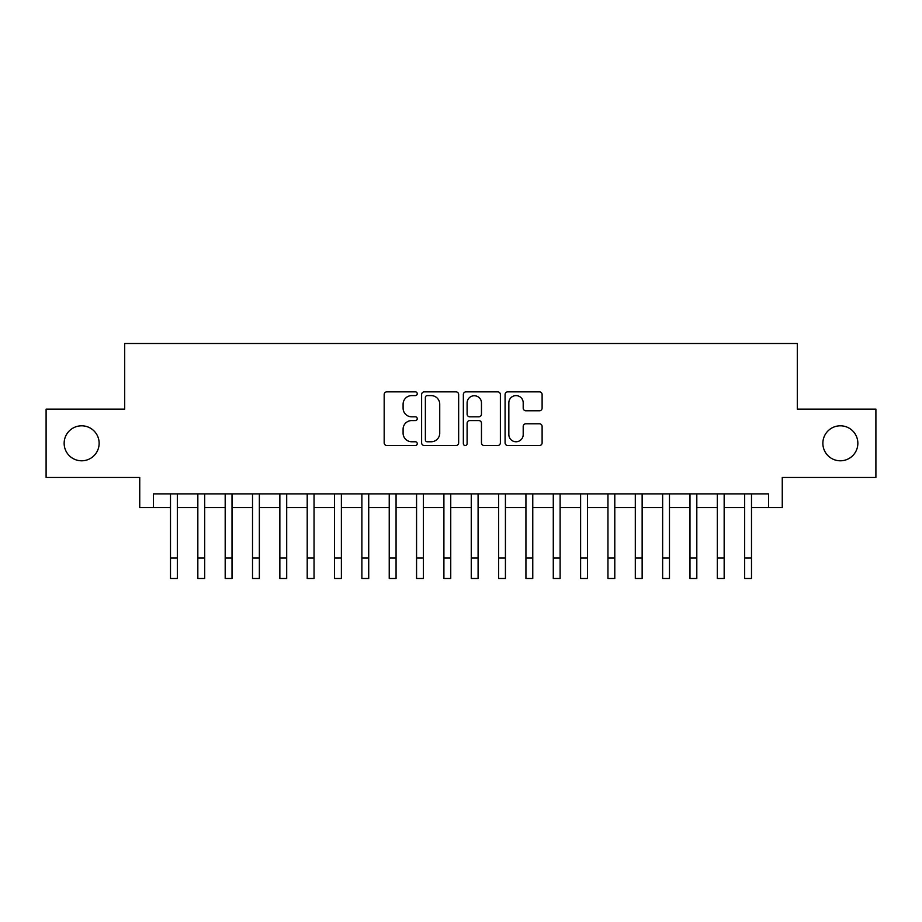 <?xml version="1.0" encoding="UTF-8"?>
<svg xmlns="http://www.w3.org/2000/svg" width="922" height="922" viewBox="0 0 922 922"><rect width="100%" height="100%" fill="white"/><g stroke="black" fill="none" stroke-linecap="round" stroke-linejoin="round"><path stroke-width="1.38" d="M417.251 393.729A1.879 1.879 0 0 0 415.373 391.85L386.86 391.85A2.685 2.685 0 0 0 384.174 394.535L384.174 442.848A2.685 2.685 0 0 0 386.86 445.522L415.373 445.522A1.879 1.879 0 0 0 417.251 443.643A1.879 1.879 0 0 0 415.373 441.765L411.685 441.765A8.586 8.586 0 0 1 403.098 433.179L403.098 429.156A8.586 8.586 0 0 1 411.685 420.57L415.373 420.57A1.879 1.879 0 0 0 417.251 418.692A1.879 1.879 0 0 0 415.373 416.813L411.685 416.813A8.586 8.586 0 0 1 403.098 408.227L403.098 404.193A8.586 8.586 0 0 1 411.685 395.607L415.373 395.607A1.879 1.879 0 0 0 417.251 393.729M822.862 443.298A17.495 17.495 0 0 0 840.357 460.793A17.495 17.495 0 0 0 857.852 443.298A17.495 17.495 0 0 0 840.357 425.803A17.495 17.495 0 0 0 822.862 443.298M64.148 443.298A17.495 17.495 0 0 0 81.643 460.793A17.495 17.495 0 0 0 99.138 443.298A17.495 17.495 0 0 0 81.643 425.803A17.495 17.495 0 0 0 64.148 443.298M539.428 410.774A2.685 2.685 0 0 0 542.113 408.089L542.113 394.535A2.685 2.685 0 0 0 539.428 391.85L507.768 391.85A2.685 2.685 0 0 0 505.083 394.535L505.083 442.848A2.685 2.685 0 0 0 507.768 445.522L539.428 445.522A2.685 2.685 0 0 0 542.113 442.848L542.113 426.471A2.685 2.685 0 0 0 539.428 423.786L525.874 423.786A2.685 2.685 0 0 0 523.2 426.471L523.2 434.596A7.18 7.18 0 0 1 516.02 441.765A7.18 7.18 0 0 1 508.84 434.596L508.84 402.787A7.18 7.18 0 0 1 516.02 395.607A7.18 7.18 0 0 1 523.2 402.787L523.2 408.089A2.685 2.685 0 0 0 525.874 410.774L539.428 410.774M153.409 507.549L153.409 493.881L768.591 493.881L768.591 507.549L782.259 507.549L782.259 477.469L875.9 477.469L875.9 409.126L797.299 409.126L797.299 343.503L124.701 343.503L124.701 409.126L46.1 409.126L46.1 477.469L139.741 477.469L139.741 507.549L170.501 507.549M458.649 394.535A2.685 2.685 0 0 0 455.964 391.85L424.304 391.85A2.685 2.685 0 0 0 421.619 394.535L421.619 442.848A2.685 2.685 0 0 0 424.304 445.522L455.964 445.522A2.685 2.685 0 0 0 458.649 442.848L458.649 394.535M466.036 391.85L497.696 391.85A2.685 2.685 0 0 1 500.381 394.535L500.381 442.848A2.685 2.685 0 0 1 497.696 445.522L484.142 445.522A2.685 2.685 0 0 1 481.468 442.848L481.468 423.256A2.685 2.685 0 0 0 478.783 420.57L469.794 420.57A2.685 2.685 0 0 0 467.108 423.256L467.108 443.643A1.879 1.879 0 0 1 465.23 445.522A1.879 1.879 0 0 1 463.351 443.643L463.351 394.535A2.685 2.685 0 0 1 466.036 391.85M177.335 507.549L197.838 507.549M204.672 507.549L225.187 507.549M232.021 507.549L252.524 507.549M259.359 507.549L279.862 507.549M286.696 507.549L307.21 507.549M314.045 507.549L334.548 507.549M341.382 507.549L361.885 507.549M368.719 507.549L389.234 507.549M396.068 507.549L416.571 507.549M423.405 507.549L443.908 507.549M450.743 507.549L471.257 507.549M478.092 507.549L498.595 507.549M505.429 507.549L525.932 507.549M532.766 507.549L553.281 507.549M560.115 507.549L580.618 507.549M587.452 507.549L607.955 507.549M614.79 507.549L635.304 507.549M642.138 507.549L662.641 507.549M669.476 507.549L689.979 507.549M696.813 507.549L717.328 507.549M724.162 507.549L744.665 507.549M751.499 507.549L768.591 507.549M427.255 395.607A1.879 1.879 0 0 0 425.376 397.486L425.376 439.886A1.879 1.879 0 0 0 427.255 441.765L431.139 441.765A8.586 8.586 0 0 0 439.736 433.179L439.736 404.193A8.586 8.586 0 0 0 431.139 395.607L427.255 395.607M481.468 402.926A7.18 7.18 0 0 0 474.288 395.745A7.18 7.18 0 0 0 467.108 402.926L467.108 414.128A2.685 2.685 0 0 0 469.794 416.813L478.783 416.813A2.685 2.685 0 0 0 481.468 414.128L481.468 402.926M170.501 557.994L177.335 557.994L177.335 578.497L170.501 578.497L170.501 493.881M177.335 557.994L177.335 493.881M197.838 557.994L204.672 557.994L204.672 578.497L197.838 578.497L197.838 493.881M204.672 557.994L204.672 493.881M225.187 557.994L232.021 557.994L232.021 578.497L225.187 578.497L225.187 493.881M232.021 557.994L232.021 493.881M252.524 557.994L259.359 557.994L259.359 578.497L252.524 578.497L252.524 493.881M259.359 557.994L259.359 493.881M279.862 557.994L286.696 557.994L286.696 578.497L279.862 578.497L279.862 493.881M286.696 557.994L286.696 493.881M307.21 557.994L314.045 557.994L314.045 578.497L307.21 578.497L307.21 493.881M314.045 557.994L314.045 493.881M334.548 557.994L341.382 557.994L341.382 578.497L334.548 578.497L334.548 493.881M341.382 557.994L341.382 493.881M361.885 557.994L368.719 557.994L368.719 578.497L361.885 578.497L361.885 493.881M368.719 557.994L368.719 493.881M389.234 557.994L396.068 557.994L396.068 578.497L389.234 578.497L389.234 493.881M396.068 557.994L396.068 493.881M416.571 557.994L423.405 557.994L423.405 578.497L416.571 578.497L416.571 493.881M423.405 557.994L423.405 493.881M443.908 557.994L450.743 557.994L450.743 578.497L443.908 578.497L443.908 493.881M450.743 557.994L450.743 493.881M471.257 557.994L478.092 557.994L478.092 578.497L471.257 578.497L471.257 493.881M478.092 557.994L478.092 493.881M498.595 557.994L505.429 557.994L505.429 578.497L498.595 578.497L498.595 493.881M505.429 557.994L505.429 493.881M525.932 557.994L532.766 557.994L532.766 578.497L525.932 578.497L525.932 493.881M532.766 557.994L532.766 493.881M553.281 557.994L560.115 557.994L560.115 578.497L553.281 578.497L553.281 493.881M560.115 557.994L560.115 493.881M580.618 557.994L587.452 557.994L587.452 578.497L580.618 578.497L580.618 493.881M587.452 557.994L587.452 493.881M607.955 557.994L614.79 557.994L614.79 578.497L607.955 578.497L607.955 493.881M614.79 557.994L614.79 493.881M635.304 557.994L642.138 557.994L642.138 578.497L635.304 578.497L635.304 493.881M642.138 557.994L642.138 493.881M662.641 557.994L669.476 557.994L669.476 578.497L662.641 578.497L662.641 493.881M669.476 557.994L669.476 493.881M689.979 557.994L696.813 557.994L696.813 578.497L689.979 578.497L689.979 493.881M696.813 557.994L696.813 493.881M717.328 557.994L724.162 557.994L724.162 578.497L717.328 578.497L717.328 493.881M724.162 557.994L724.162 493.881M744.665 557.994L751.499 557.994L751.499 578.497L744.665 578.497L744.665 493.881M751.499 557.994L751.499 493.881"/></g></svg>
